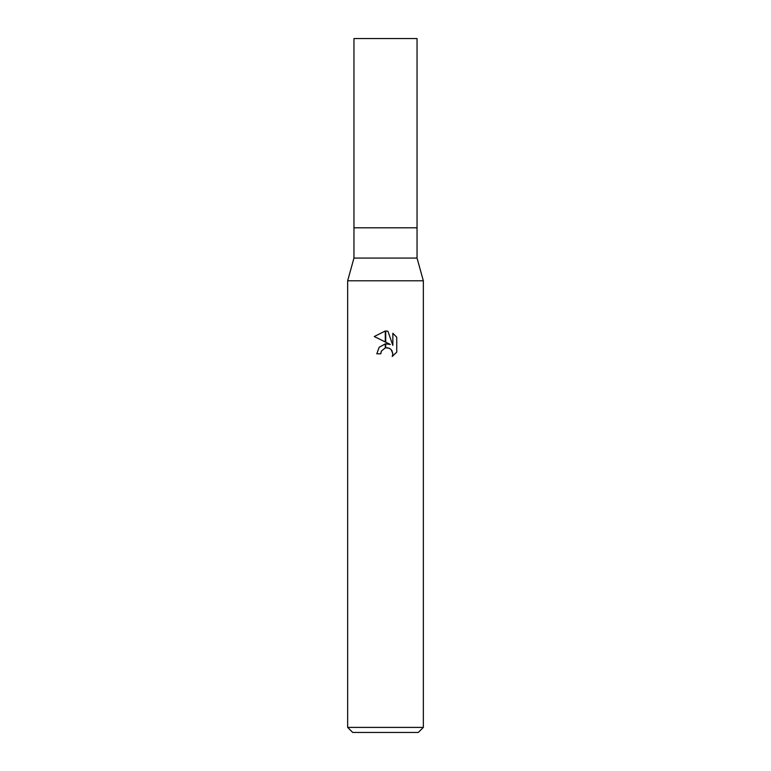 <?xml version="1.0" encoding="UTF-8"?>
<svg xmlns="http://www.w3.org/2000/svg" width="771" height="771" viewBox="0 0 771 771"><rect width="100%" height="100%" fill="white"/><g stroke="black" fill="none" stroke-linecap="round" stroke-linejoin="round"><path stroke-width="1.16" d="M385.5 258.073L417.044 258.073L423.346 280.789L423.346 727.4L347.654 727.4L347.654 280.789L423.346 280.789L347.654 280.789L353.956 258.073L385.5 258.073M353.956 258.073L353.956 38.55L417.044 38.55L417.044 227.792L353.956 227.792L417.044 227.792L417.044 258.073M347.654 727.4L352.694 732.45L418.306 732.45L423.346 727.4M390.319 344.454L385.722 342.179L385.722 330.99L387.938 331.251L392.844 345.379L392.844 333.274L396.747 337.226L396.747 352.145L392.227 356.481L392.863 353.773L391.099 349.504L389.133 348.193L385.722 347.827L385.722 343.837L390.319 344.454M380.768 353.812L376.797 353.812L379.187 347.258L385.278 343.895L385.278 347.923L381.414 351.075L380.768 353.812L381.173 351.595M391.832 350.41L392.863 353.773L392.227 356.481L396.747 352.145M385.278 330.99L385.278 341.967L374.253 336.532L385.278 330.99L374.253 336.532M381.414 351.075L385.249 347.933M386.811 347.731L389.769 348.502M396.747 337.226L392.844 333.284M387.938 331.251L385.722 330.99"/></g></svg>
